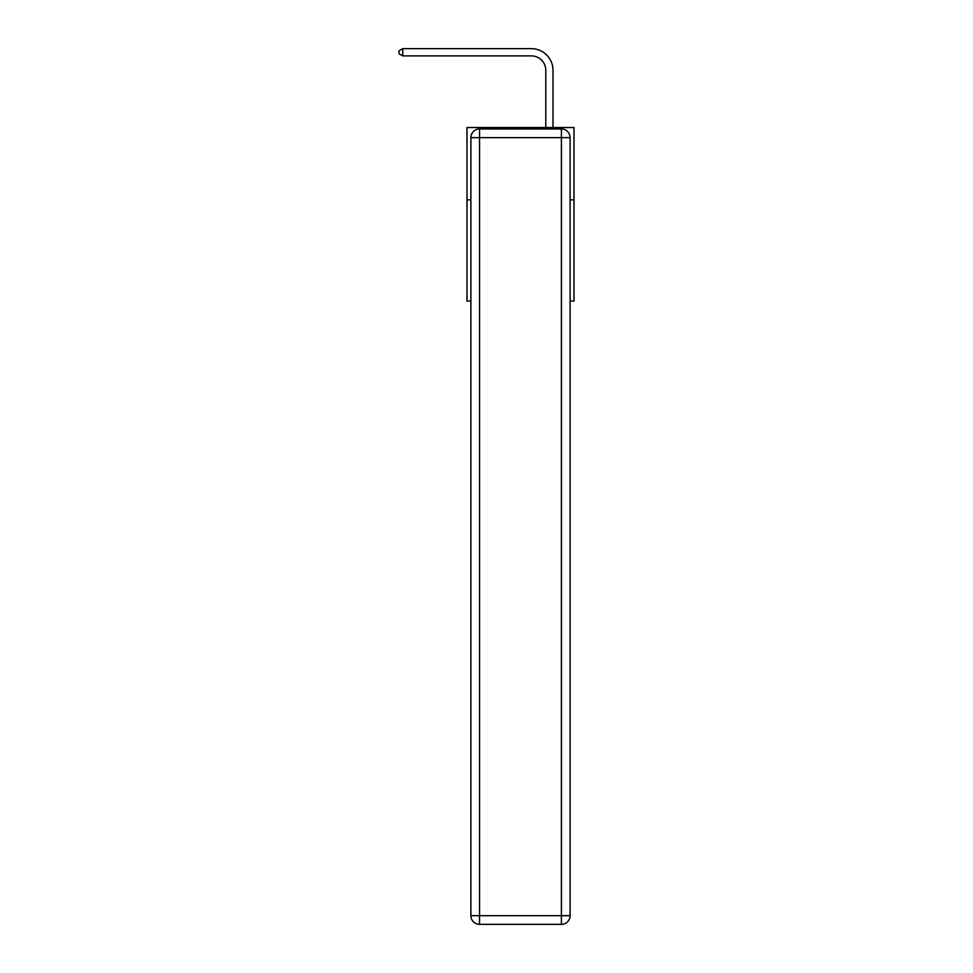 <?xml version="1.0" encoding="UTF-8"?>
<svg xmlns="http://www.w3.org/2000/svg" width="973" height="973" viewBox="0 0 973 973"><rect width="100%" height="100%" fill="white"/><g stroke="black" fill="none" stroke-linecap="round" stroke-linejoin="round"><path stroke-width="1.46" d="M470.883 199.83L466.979 199.83L466.979 127.524L573.997 127.524L573.997 301.058L570.093 301.058M466.979 199.83L466.979 301.058L470.883 301.058M573.997 199.83L570.093 199.83M545.792 127.524L545.792 70.348A14.461 14.461 0 0 0 531.331 55.887L402.773 55.887L399.003 53.71L399.003 50.815L402.773 48.65L531.331 48.65A21.698 21.698 0 0 1 553.017 70.348L553.017 127.524M470.883 915.678A8.672 8.672 0 0 0 479.555 924.35L479.555 915.678L561.409 915.678L561.409 137.643L479.555 137.643L479.555 915.678L470.883 915.678L470.883 137.643L479.555 137.643L479.555 128.971L561.409 128.971A8.672 8.672 0 0 1 570.093 137.643L570.093 915.678A8.672 8.672 0 0 1 561.409 924.35L479.555 924.35A8.672 8.672 0 0 1 470.883 915.678A8.672 8.672 0 0 0 479.555 924.35M479.555 128.971A8.672 8.672 0 0 0 470.883 137.643A8.672 8.672 0 0 1 479.555 128.971M545.792 70.348A14.461 14.461 0 0 0 531.331 55.887A14.461 14.461 0 0 1 545.792 70.348A14.461 14.461 0 0 0 531.331 55.887A14.461 14.461 0 0 1 545.792 70.348A14.461 14.461 0 0 0 531.331 55.887A14.461 14.461 0 0 1 545.792 70.348M402.773 48.65L531.331 48.65L402.773 48.65L531.331 48.65L402.773 48.65L531.331 48.65L402.773 48.65L402.773 55.887M561.409 924.35A8.672 8.672 0 0 0 570.093 915.678L561.409 915.678L561.409 924.35M570.093 137.643A8.672 8.672 0 0 0 561.409 128.971L561.409 137.643L570.093 137.643"/></g></svg>
